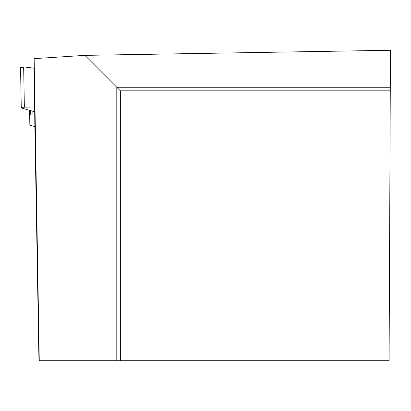 <?xml version="1.0" encoding="UTF-8"?>
<svg xmlns="http://www.w3.org/2000/svg" width="411" height="411" viewBox="0 0 411 411"><rect width="100%" height="100%" fill="white"/><g stroke="black" fill="none" stroke-linecap="round" stroke-linejoin="round"><path stroke-width="0.62" d="M30.024 110.446L30.09 114.376A1.778 0.308 -1 0 0 29.854 114.535L29.854 125.114A1.778 0.308 -1 0 0 30.095 125.263L34.868 126.598M34.827 111.833L21.665 108.036A3.129 0.545 -1 0 1 21.259 107.78A3.129 0.545 -1 0 1 24.362 107.179L34.827 106.988M30.09 114.376L30.763 114.166A1.778 0.308 -1 0 1 32.135 113.986L34.827 113.898M21.259 107.78L20.55 67.265L23.658 66.865L34.195 68.247L23.658 66.865L20.961 67.723M39.266 360.73L38.958 360.73L34.827 124.204L34.149 58.645L39.266 360.73L120.351 360.73L120.351 90.81L390.275 90.81L389.094 360.73L120.351 360.73M120.351 90.81L116.796 87.255L390.291 87.255L390.45 50.27L84.902 55.362L116.796 87.255L116.796 360.73M84.902 55.362L34.149 58.645M390.291 87.255L390.275 90.81M29.592 110.323L29.854 125.114L29.592 110.323M29.854 114.535L29.782 110.379M32.135 113.986L32.084 111.042M30.763 114.166L30.702 110.646M23.658 66.865L24.362 107.179"/></g></svg>
